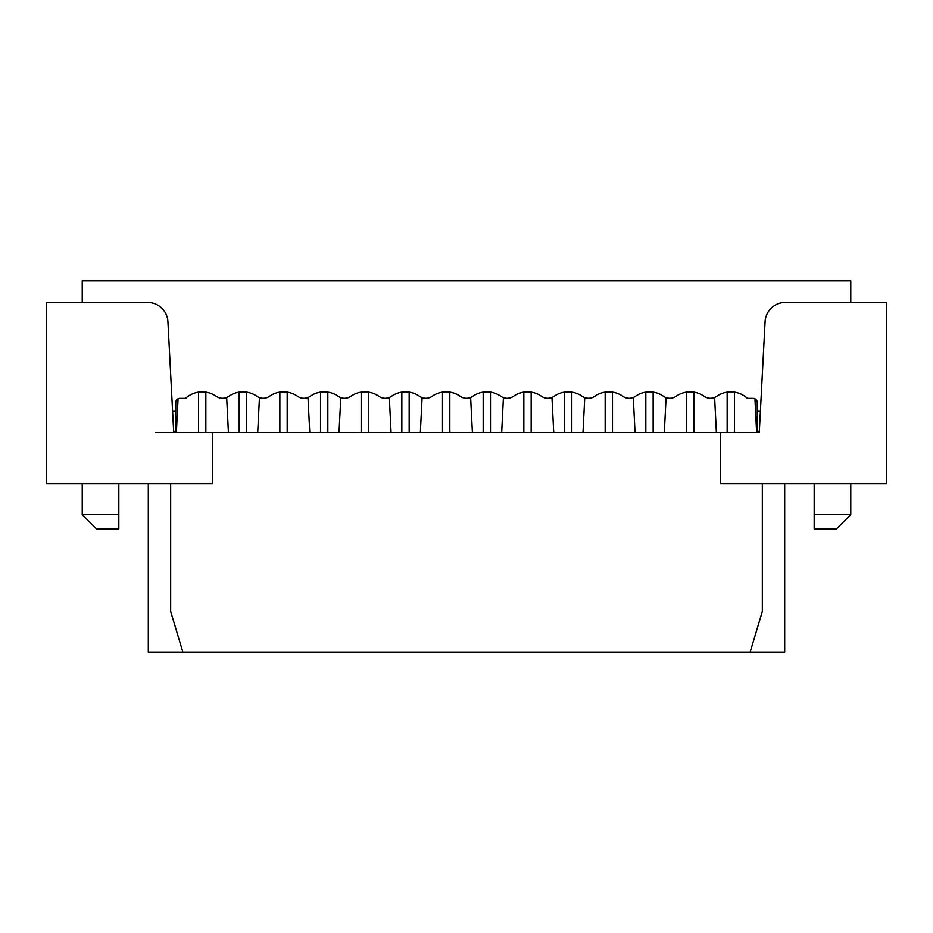 <?xml version="1.0" encoding="UTF-8"?>
<svg xmlns="http://www.w3.org/2000/svg" width="933" height="933" viewBox="0 0 933 933"><rect width="100%" height="100%" fill="white"/><g stroke="black" fill="none" stroke-linecap="round" stroke-linejoin="round"><path stroke-width="1.4" d="M850.768 483.784L850.768 514.689L836.539 528.918L814.171 528.918L814.171 484.192M757.246 431.326L759.345 431.326L757.246 431.326L757.246 402.45A4.07 4.07 0 0 0 753.176 398.391L747.403 398.391A24.398 24.398 0 0 0 716.789 396.315A10.974 10.974 0 0 1 704.17 396.315A24.398 24.398 0 0 0 676.122 396.315A10.974 10.974 0 0 1 663.503 396.315A24.398 24.398 0 0 0 635.466 396.315A10.974 10.974 0 0 1 622.847 396.315A24.398 24.398 0 0 0 594.799 396.315A10.974 10.974 0 0 1 582.18 396.315A24.398 24.398 0 0 0 554.132 396.315A10.974 10.974 0 0 1 541.513 396.315A24.398 24.398 0 0 0 513.477 396.315A10.974 10.974 0 0 1 500.858 396.315A24.398 24.398 0 0 0 472.809 396.315A10.974 10.974 0 0 1 460.191 396.315A24.398 24.398 0 0 0 432.142 396.315A10.974 10.974 0 0 1 419.523 396.315A24.398 24.398 0 0 0 391.487 396.315A10.974 10.974 0 0 1 378.868 396.315A24.398 24.398 0 0 0 350.82 396.315A10.974 10.974 0 0 1 338.201 396.315A24.398 24.398 0 0 0 310.153 396.315A10.974 10.974 0 0 1 297.534 396.315A24.398 24.398 0 0 0 269.497 396.315A10.974 10.974 0 0 1 256.878 396.315A24.398 24.398 0 0 0 228.83 396.315A10.974 10.974 0 0 1 216.211 396.315A24.398 24.398 0 0 0 185.597 398.391L179.824 398.391A4.07 4.07 0 0 0 175.754 402.45L175.754 431.326L173.655 431.326L175.754 431.326M66.779 302.42L82.232 302.42L82.232 280.868L850.768 280.868L850.768 302.42L866.221 302.42M850.768 514.689L814.171 514.689M409.167 432.55L409.167 392.163A24.398 24.398 0 0 0 401.843 392.163L401.843 432.55M490.49 432.55L490.49 392.163A24.398 24.398 0 0 0 483.177 392.163L483.177 432.55M531.157 432.55L531.157 392.163A24.398 24.398 0 0 0 523.833 392.163L523.833 432.55M571.824 432.55L571.824 392.163A24.398 24.398 0 0 0 564.5 392.163L564.5 432.55M693.814 432.55L693.814 392.163A24.398 24.398 0 0 0 686.49 392.163L686.49 432.55M239.186 432.55L239.186 392.163A24.398 24.398 0 0 1 246.51 392.163L246.51 432.55M82.232 483.784L82.232 514.689L118.829 514.689L118.829 484.192M118.829 514.689L118.829 528.918L96.461 528.918L82.232 514.689M173.655 431.326L167.917 321.687A20.328 20.328 0 0 0 147.612 302.42L46.65 302.42L46.65 483.784L212.351 483.784L212.351 432.55L720.649 432.55L720.649 483.784L886.35 483.784L886.35 302.42L785.388 302.42A20.328 20.328 0 0 0 765.083 321.687L759.275 432.55L720.649 432.55M170.669 483.784L170.669 611.465L182.868 652.132L750.132 652.132L762.331 611.465L762.331 483.784M173.725 432.55L212.351 432.55M148.312 483.784L148.312 652.132L182.868 652.132M155.426 432.55L176.372 432.55L178.051 398.799M198.531 392.163L198.531 432.55L205.843 432.55L205.843 392.163M750.132 652.132L784.688 652.132L784.688 483.784M653.555 652.132L604.759 652.132L653.555 652.132M572.221 652.132L523.425 652.132L572.221 652.132M409.575 652.132L360.779 652.132M328.241 652.132L279.445 652.132M246.918 652.132L198.123 652.132M759.345 431.326L759.275 432.55M734.469 432.55L734.469 392.163M754.949 398.799L756.628 432.55M653.147 432.55L653.147 392.163M327.833 432.55L327.833 392.163M727.157 392.163L727.157 432.55M259.432 397.645L257.695 432.55M340.767 397.645L339.017 432.55M422.089 397.645L420.351 432.55M503.423 397.645L501.674 432.55M584.746 397.645L582.997 432.55M666.069 397.645L664.331 432.55M645.823 392.163L645.823 432.55M320.52 392.163L320.52 432.55M716.381 432.55L714.62 397.493M635.046 432.55L633.297 397.493M612.48 392.163L612.48 432.55M605.167 432.55L605.167 392.163M553.724 432.55L551.974 397.493M472.401 432.55L470.64 397.493M449.823 392.163L449.823 432.55M442.51 432.55L442.51 392.163M391.067 432.55L389.318 397.493M368.5 392.163L368.5 432.55M361.176 432.55L361.176 392.163M309.744 432.55L307.995 397.493M287.177 392.163L287.177 432.55M279.853 432.55L279.853 392.163M228.41 432.55L226.661 397.493M760.407 410.998L757.246 410.998M172.593 410.998L175.754 410.998"/></g></svg>
